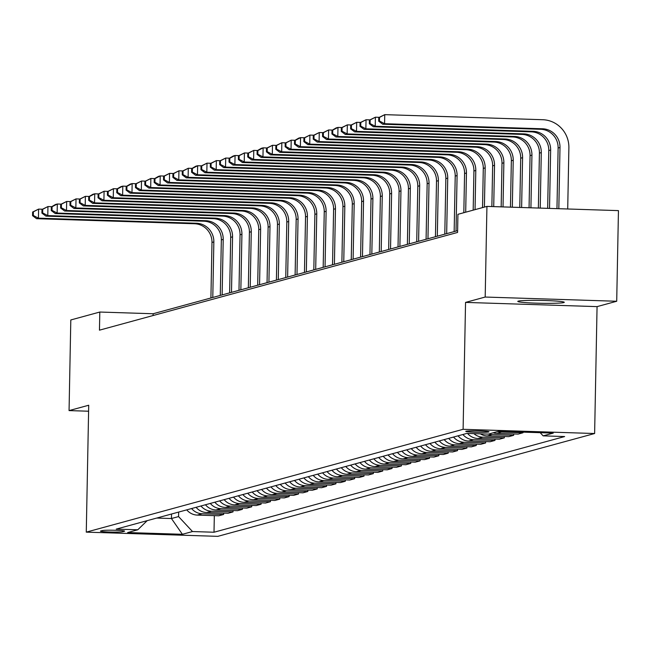 <?xml version="1.0" encoding="UTF-8"?>
<svg xmlns="http://www.w3.org/2000/svg" width="651" height="651" viewBox="0 0 651 651"><rect width="100%" height="100%" fill="white"/><g stroke="black" fill="none" stroke-linecap="round" stroke-linejoin="round"><path stroke-width="0.98" d="M518.286 301.128A23.249 1.432 -178.9 0 0 517.789 301.413A23.249 1.432 -178.9 0 0 538.613 303.228A23.249 1.432 -178.9 0 0 563.782 302.585A23.249 1.432 -178.9 0 0 564.279 302.3A23.249 1.432 -178.9 0 0 543.455 300.477A23.249 1.432 -178.9 0 0 518.286 301.128M466.01 431.214A11.628 0.716 -178.9 0 0 465.758 431.361A11.628 0.716 -178.9 0 0 476.174 432.272A11.628 0.716 -178.9 0 0 488.755 431.947A11.628 0.716 -178.9 0 0 489.007 431.808A11.628 0.716 -178.9 0 0 478.591 430.897A11.628 0.716 -178.9 0 0 466.01 431.214M616.709 301.258L485.19 297.043L465.546 302.406L597.065 306.621L616.709 301.258L618.45 210.615L486.932 206.4L457.93 214.317L457.58 232.44L99.457 330.171L99.806 312.041L70.804 319.958L69.063 410.594L88.593 411.22M597.065 306.621L594.623 433.517L217.792 536.351L86.274 532.136L463.105 429.302L594.623 433.517M122.722 531.729L124.365 531.273A11.262 0.692 -178.9 0 0 124.61 531.143A11.262 0.692 -178.9 0 0 114.519 530.256A11.262 0.692 -178.9 0 0 102.329 530.573L100.677 531.021A11.262 0.692 -178.9 0 0 100.441 531.159A11.262 0.692 -178.9 0 0 110.524 532.038A11.262 0.692 -178.9 0 0 122.722 531.729L122.738 530.72M156.728 518.058L171.449 518.53L178.561 516.585L192.501 531.542L214.008 532.233L564.645 436.552L543.137 435.861L540.184 432.679M192.501 531.542L182.394 534.3L127.661 532.551L137.76 529.792L147.183 520.662M543.137 435.861L553.244 433.102L498.503 431.344L488.396 434.103L466.897 433.411L116.252 529.1L137.76 529.792M485.19 297.043L486.932 206.4M465.546 302.406L463.105 429.302M86.274 532.136L88.715 405.239L69.063 410.594M457.62 230.657L153.123 313.749L99.806 312.041M171.538 514.013L171.449 518.53L182.394 534.3M178.651 512.077L178.561 516.585M153.091 315.532L153.123 313.749M214.008 532.233L214.325 515.641M186.739 509.863A14.534 14.2 74.7 0 0 197.286 515.096L218.793 515.779L223.651 514.453L223.684 513.086M497.966 431.491A14.534 14.2 74.7 0 0 501.522 432.069L523.022 432.76L523.038 432.134M523.022 432.76L518.163 434.087L496.656 433.395A14.534 14.2 74.7 0 1 493.1 432.817M488.616 434.046A14.534 14.2 74.7 0 0 492.164 434.624L513.672 435.316L513.696 433.94M513.672 435.316L508.805 436.642L487.298 435.95A14.534 14.2 74.7 0 1 480.332 433.843M473.904 433.639A14.534 14.2 74.7 0 0 482.806 437.179L504.313 437.863L504.338 436.495M504.313 437.863L499.447 439.189L477.948 438.505A14.534 14.2 74.7 0 1 467.532 433.436M462.91 434.502A14.534 14.2 74.7 0 0 473.456 439.726L494.963 440.418L494.988 439.051M494.963 440.418L490.097 441.744L468.59 441.053A14.534 14.2 74.7 0 1 458.044 435.828M453.552 437.057A14.534 14.2 74.7 0 0 464.098 442.281L485.605 442.973L485.63 441.606M485.605 442.973L480.739 444.299L459.232 443.608A14.534 14.2 74.7 0 1 448.685 438.383M444.194 439.612A14.534 14.2 74.7 0 0 454.74 444.836L476.247 445.52L476.272 444.153M476.247 445.52L471.381 446.855L449.882 446.163A14.534 14.2 74.7 0 1 439.327 440.939M434.844 442.159A14.534 14.2 74.7 0 0 445.39 447.383L466.897 448.075L466.922 446.708M466.897 448.075L462.031 449.402L440.524 448.718A14.534 14.2 74.7 0 1 429.977 443.486M425.485 444.714A14.534 14.2 74.7 0 0 436.032 449.939L457.539 450.63L457.563 449.263M457.539 450.63L452.673 451.957L431.165 451.265A14.534 14.2 74.7 0 1 420.619 446.041M416.127 447.27A14.534 14.2 74.7 0 0 426.682 452.494L448.181 453.186L448.205 451.81M448.181 453.186L443.315 454.512L421.815 453.82A14.534 14.2 74.7 0 1 411.261 448.596M406.777 449.817A14.534 14.2 74.7 0 0 417.324 455.049L438.831 455.733L438.855 454.365M438.831 455.733L433.965 457.067L412.457 456.375A14.534 14.2 74.7 0 1 401.911 451.151M397.419 452.372A14.534 14.2 74.7 0 0 407.965 457.596L429.473 458.288L429.497 456.921M429.473 458.288L424.607 459.614L403.099 458.922A14.534 14.2 74.7 0 1 392.553 453.698M388.061 454.927A14.534 14.2 74.7 0 0 398.615 460.151L420.115 460.843L420.139 459.476M420.115 460.843L415.248 462.169L393.749 461.478A14.534 14.2 74.7 0 1 383.203 456.253M378.711 457.482A14.534 14.2 74.7 0 0 389.257 462.706L410.765 463.398L410.789 462.023M410.765 463.398L405.899 464.724L384.391 464.033A14.534 14.2 74.7 0 1 373.845 458.809M369.353 460.029A14.534 14.2 74.7 0 0 379.899 465.262L401.407 465.945L401.431 464.578M401.407 465.945L396.54 467.272L375.033 466.588A14.534 14.2 74.7 0 1 364.487 461.356M359.995 462.584A14.534 14.2 74.7 0 0 370.549 467.809L392.048 468.5L392.073 467.133M392.048 468.5L387.182 469.827L365.683 469.135A14.534 14.2 74.7 0 1 355.137 463.911M350.645 465.139A14.534 14.2 74.7 0 0 361.191 470.364L382.698 471.055L382.723 469.688M382.698 471.055L377.832 472.382L356.325 471.69A14.534 14.2 74.7 0 1 345.779 466.466M341.287 467.695A14.534 14.2 74.7 0 0 351.833 472.919L373.34 473.602L373.365 472.235M373.34 473.602L368.474 474.937L346.967 474.245A14.534 14.2 74.7 0 1 336.421 469.021M331.929 470.242A14.534 14.2 74.7 0 0 342.483 475.466L363.982 476.158L364.007 474.791M363.982 476.158L359.116 477.484L337.617 476.801A14.534 14.2 74.7 0 1 327.071 471.568M322.579 472.797A14.534 14.2 74.7 0 0 333.125 478.021L354.632 478.713L354.657 477.346M354.632 478.713L349.766 480.039L328.259 479.348A14.534 14.2 74.7 0 1 317.712 474.123M313.221 475.352A14.534 14.2 74.7 0 0 323.767 480.576L345.274 481.268L345.299 479.901M345.274 481.268L340.408 482.594L318.9 481.903A14.534 14.2 74.7 0 1 308.354 476.678M303.862 477.899A14.534 14.2 74.7 0 0 314.417 483.132L335.916 483.815L335.94 482.448M335.916 483.815L331.05 485.15L309.55 484.458A14.534 14.2 74.7 0 1 299.004 479.234M294.512 480.454A14.534 14.2 74.7 0 0 305.059 485.679L326.566 486.37L326.59 485.003M326.566 486.37L321.7 487.697L300.192 487.013A14.534 14.2 74.7 0 1 289.646 481.781M285.154 483.009A14.534 14.2 74.7 0 0 295.7 488.234L317.208 488.925L317.232 487.558M317.208 488.925L312.342 490.252L290.834 489.56A14.534 14.2 74.7 0 1 280.288 484.336M275.796 485.565A14.534 14.2 74.7 0 0 286.35 490.789L307.85 491.481L307.882 490.105M307.85 491.481L302.984 492.807L281.484 492.115A14.534 14.2 74.7 0 1 270.938 486.891M266.446 488.112A14.534 14.2 74.7 0 0 276.992 493.344L298.5 494.028L298.524 492.661M298.5 494.028L293.634 495.354L272.126 494.67A14.534 14.2 74.7 0 1 261.58 489.446M257.088 490.667A14.534 14.2 74.7 0 0 267.634 495.891L289.142 496.583L289.166 495.216M289.142 496.583L284.275 497.909L262.768 497.218A14.534 14.2 74.7 0 1 252.222 491.993M247.73 493.222A14.534 14.2 74.7 0 0 258.284 498.446L279.784 499.138L279.816 497.771M279.784 499.138L274.917 500.464L253.418 499.773A14.534 14.2 74.7 0 1 242.872 494.548M238.38 495.777A14.534 14.2 74.7 0 0 248.926 501.001L270.434 501.693L270.458 500.318M270.434 501.693L265.567 503.02L244.06 502.328A14.534 14.2 74.7 0 1 233.514 497.104M229.022 498.324A14.534 14.2 74.7 0 0 239.568 503.557L261.075 504.24L261.1 502.873M261.075 504.24L256.209 505.567L234.702 504.883A14.534 14.2 74.7 0 1 224.156 499.651M219.664 500.879A14.534 14.2 74.7 0 0 230.218 506.104L251.717 506.795L251.75 505.428M251.717 506.795L246.851 508.122L225.352 507.43A14.534 14.2 74.7 0 1 214.806 502.206M210.314 503.435A14.534 14.2 74.7 0 0 220.86 508.659L242.367 509.351L242.392 507.983M242.367 509.351L237.501 510.677L215.994 509.985A14.534 14.2 74.7 0 1 205.447 504.761M200.956 505.99A14.534 14.2 74.7 0 0 211.502 511.214L233.009 511.898L233.034 510.53M233.009 511.898L228.143 513.232L206.636 512.54A14.534 14.2 74.7 0 1 196.089 507.316M191.597 508.537A14.534 14.2 74.7 0 0 202.152 513.761L223.651 514.453M210.916 297.979L211.982 242.449A18.163 17.748 74.7 0 0 194.559 223.749L36.554 218.687L38.425 218.175L33.299 215.457L33.372 211.835L32.623 212.039L32.55 215.66L33.299 215.457M212.787 297.474L213.853 241.936A18.163 17.748 74.7 0 0 196.431 223.244L38.425 218.175L38.604 209.109L42.405 209.231M32.623 212.039L38.604 209.109L33.372 211.835M32.55 215.66L36.554 218.687M220.274 295.432L221.34 239.893A18.163 17.748 74.7 0 0 203.909 221.202L45.912 216.132L47.783 215.619L42.657 212.91L42.722 209.28L41.973 209.484L41.908 213.113L42.657 212.91M222.137 294.919L223.212 239.389A18.163 17.748 74.7 0 0 205.781 220.689L47.783 215.619L47.954 206.554L51.763 206.676M41.973 209.484L47.954 206.554L42.722 209.28M41.908 213.113L45.912 216.132M229.624 292.877L230.69 237.346A18.163 17.748 74.7 0 0 213.268 218.646L55.27 213.577L57.142 213.064L52.007 210.354L52.08 206.725L51.331 206.928L51.258 210.558L52.007 210.354M231.496 292.364L232.562 236.834A18.163 17.748 74.7 0 0 215.139 218.134L57.142 213.064L57.312 204.007L61.121 204.129M51.331 206.928L55.441 204.512L57.312 204.007L52.08 206.725M51.258 210.558L55.27 213.577M238.982 290.322L240.048 234.791A18.163 17.748 74.7 0 0 222.626 216.091L64.62 211.022L66.492 210.517L61.365 207.799L61.438 204.178L60.689 204.381L60.616 208.003L61.365 207.799M240.854 289.817L241.92 234.279A18.163 17.748 74.7 0 0 224.497 215.579L66.492 210.517L66.671 201.452L70.471 201.574M60.689 204.381L66.671 201.452L61.438 204.178M60.616 208.003L64.62 211.022M248.34 287.775L249.406 232.236A18.163 17.748 74.7 0 0 231.976 213.544L73.978 208.475L75.85 207.962L70.723 205.244L70.788 201.623L70.039 201.826L69.974 205.456L70.723 205.244M250.204 287.262L251.27 231.732A18.163 17.748 74.7 0 0 233.847 213.032L75.85 207.962L76.021 198.897L79.829 199.019M70.039 201.826L76.021 198.897L70.788 201.623M69.974 205.456L73.978 208.475M257.69 285.219L258.756 229.689A18.163 17.748 74.7 0 0 241.334 210.989L83.336 205.919L85.208 205.407L80.073 202.697L80.146 199.068L79.398 199.271L79.324 202.9L80.073 202.697M259.562 284.707L260.628 229.176A18.163 17.748 74.7 0 0 243.205 210.476L85.208 205.407L85.379 196.342L89.179 196.464M79.398 199.271L85.379 196.342L80.146 199.068M79.324 202.9L83.336 205.919M267.048 282.664L268.114 227.134A18.163 17.748 74.7 0 0 250.692 208.434L92.686 203.364L94.558 202.86L89.431 200.142L89.496 196.512L88.756 196.724L88.682 200.345L89.431 200.142M268.92 282.152L269.986 226.621A18.163 17.748 74.7 0 0 252.564 207.921L94.558 202.86L94.737 193.795L98.537 193.917M88.756 196.724L92.865 194.299L94.737 193.795L89.496 196.512M88.682 200.345L92.686 203.364M276.406 280.109L277.472 224.579A18.163 17.748 74.7 0 0 260.042 205.879L102.044 200.817L103.916 200.305L98.789 197.587L98.854 193.965L98.106 194.169L98.041 197.79L98.789 197.587M278.27 279.605L279.336 224.066A18.163 17.748 74.7 0 0 261.914 205.374L103.916 200.305L104.087 191.239L107.895 191.361M98.106 194.169L104.087 191.239L98.854 193.965M98.041 197.79L102.044 200.817M285.756 277.562L286.822 222.024A18.163 17.748 74.7 0 0 269.4 203.332L111.402 198.262L113.274 197.749L108.139 195.04L108.212 191.41L107.464 191.614L107.391 195.243L108.139 195.04M287.628 277.049L288.694 221.519A18.163 17.748 74.7 0 0 271.272 202.819L113.274 197.749L113.445 188.684L117.245 188.806M107.464 191.614L113.445 188.684L108.212 191.41M107.391 195.243L111.402 198.262M295.115 275.007L296.181 219.477A18.163 17.748 74.7 0 0 278.758 200.777L120.752 195.707L122.624 195.194L117.497 192.484L117.562 188.855L116.822 189.059L116.749 192.688L117.497 192.484M296.986 274.494L298.052 218.964A18.163 17.748 74.7 0 0 280.63 200.264L122.624 195.194L122.803 186.129L126.603 186.251M116.822 189.059L120.931 186.642L122.803 186.129L117.562 188.855M116.749 192.688L120.752 195.707M304.465 272.452L305.539 216.921A18.163 17.748 74.7 0 0 288.108 198.221L130.11 193.152L131.982 192.647L126.855 189.929L126.921 186.308L126.172 186.511L126.107 190.133L126.855 189.929M306.336 271.939L307.402 216.409A18.163 17.748 74.7 0 0 289.98 197.709L131.982 192.647L132.153 183.582L135.961 183.704M126.172 186.511L130.281 184.087L132.153 183.582L126.921 186.308M126.107 190.133L130.11 193.152M313.823 269.896L314.889 214.366A18.163 17.748 74.7 0 0 297.466 195.666L139.469 190.605L141.34 190.092L136.205 187.374L136.279 183.753L135.53 183.956L135.457 187.578L136.205 187.374M315.694 269.392L316.76 213.853A18.163 17.748 74.7 0 0 299.338 195.162L141.34 190.092L141.511 181.027L145.311 181.149M135.53 183.956L141.511 181.027L136.279 183.753M135.457 187.578L139.469 190.605M323.181 267.349L324.247 211.811A18.163 17.748 74.7 0 0 306.824 193.119L148.819 188.049L150.69 187.537L145.564 184.827L145.629 181.198L144.88 181.401L144.815 185.03L145.564 184.827M325.052 266.837L326.118 211.306A18.163 17.748 74.7 0 0 308.696 192.606L150.69 187.537L150.869 178.472L154.669 178.594M144.88 181.401L150.869 178.472L145.629 181.198M144.815 185.03L148.819 188.049M332.531 264.794L333.605 209.264A18.163 17.748 74.7 0 0 316.174 190.564L158.177 185.494L160.048 184.982L154.922 182.272L154.987 178.643L154.238 178.846L154.173 182.475L154.922 182.272M334.402 264.282L335.468 208.751A18.163 17.748 74.7 0 0 318.046 190.051L160.048 184.982L160.219 175.925L164.028 176.047M154.238 178.846L158.348 176.429L160.219 175.925L154.987 178.643M154.173 182.475L158.177 185.494M341.889 262.239L342.955 206.709A18.163 17.748 74.7 0 0 325.533 188.009L167.535 182.939L169.406 182.435L164.272 179.717L164.345 176.095L163.596 176.299L163.523 179.92L164.272 179.717M343.761 261.726L344.827 206.196A18.163 17.748 74.7 0 0 327.404 187.496L169.406 182.435L169.577 173.369L173.378 173.491M163.596 176.299L169.577 173.369L164.345 176.095M163.523 179.92L167.535 182.939M351.247 259.684L352.313 204.154A18.163 17.748 74.7 0 0 334.891 185.454L176.885 180.392L178.756 179.879L173.63 177.162L173.695 173.54L172.946 173.744L172.881 177.373L173.63 177.162M353.119 259.179L354.185 203.641A18.163 17.748 74.7 0 0 336.754 184.949L178.756 179.879L178.935 170.814L182.736 170.936M172.946 173.744L178.935 170.814L173.695 173.54M172.881 177.373L176.885 180.392M360.597 257.137L361.663 201.607A18.163 17.748 74.7 0 0 344.241 182.907L186.243 177.837L188.115 177.324L182.988 174.614L183.053 170.985L182.304 171.189L182.239 174.818L182.988 174.614M362.469 256.624L363.535 201.094A18.163 17.748 74.7 0 0 346.112 182.394L188.115 177.324L188.285 168.259L192.094 168.381M182.304 171.189L188.285 168.259L183.053 170.985M182.239 174.818L186.243 177.837M369.955 254.582L371.021 199.051A18.163 17.748 74.7 0 0 353.599 180.351L195.601 175.282L197.473 174.769L192.338 172.059L192.411 168.43L191.663 168.642L191.589 172.263L192.338 172.059M371.827 254.069L372.893 198.539A18.163 17.748 74.7 0 0 355.47 179.839L197.473 174.769L197.644 165.712L201.444 165.834M191.663 168.642L195.772 166.217L197.644 165.712L192.411 168.43M191.589 172.263L195.601 175.282M379.313 252.027L380.379 196.496A18.163 17.748 74.7 0 0 362.957 177.796L204.951 172.735L206.823 172.222L201.696 169.504L201.761 165.883L201.013 166.086L200.947 169.708L201.696 169.504M381.185 251.522L382.251 195.984A18.163 17.748 74.7 0 0 364.82 177.292L206.823 172.222L207.002 163.157L210.802 163.279M201.013 166.086L207.002 163.157L201.761 165.883M200.947 169.708L204.951 172.735M388.663 249.479L389.729 193.941A18.163 17.748 74.7 0 0 372.307 175.249L214.309 170.18L216.181 169.667L211.054 166.949L211.119 163.328L210.371 163.531L210.306 167.161L211.054 166.949M390.535 248.967L391.601 193.437A18.163 17.748 74.7 0 0 374.179 174.737L216.181 169.667L216.352 160.602L220.16 160.724M210.371 163.531L216.352 160.602L211.119 163.328M210.306 167.161L214.309 170.18M398.021 246.924L399.087 191.394A18.163 17.748 74.7 0 0 381.665 172.694L223.667 167.624L225.539 167.112L220.404 164.402L220.477 160.773L219.729 160.976L219.656 164.605L220.404 164.402M399.893 246.412L400.959 190.881A18.163 17.748 74.7 0 0 383.537 172.181L225.539 167.112L225.71 158.047L229.51 158.169M219.729 160.976L225.71 158.047L220.477 160.773M219.656 164.605L223.667 167.624M407.38 244.369L408.446 188.839A18.163 17.748 74.7 0 0 391.023 170.139L233.017 165.069L234.889 164.565L229.762 161.847L229.827 158.217L229.079 158.429L229.014 162.05L229.762 161.847M409.251 243.856L410.317 188.326A18.163 17.748 74.7 0 0 392.887 169.626L234.889 164.565L235.068 155.499L238.868 155.622M229.079 158.429L233.196 156.004L235.068 155.499L229.827 158.217M229.014 162.05L233.017 165.069M416.73 241.814L417.796 186.284A18.163 17.748 74.7 0 0 400.373 167.584L242.375 162.522L244.247 162.009L239.12 159.292L239.186 155.67L238.437 155.874L238.372 159.495L239.12 159.292M418.601 241.309L419.667 185.771A18.163 17.748 74.7 0 0 402.245 167.079L244.247 162.009L244.418 152.944L248.226 153.066M238.437 155.874L244.418 152.944L239.186 155.67M238.372 159.495L242.375 162.522M426.088 239.267L427.154 183.728A18.163 17.748 74.7 0 0 409.731 165.037L251.734 159.967L253.605 159.454L248.47 156.745L248.544 153.115L247.795 153.319L247.722 156.948L248.47 156.745M427.959 238.754L429.025 183.224A18.163 17.748 74.7 0 0 411.603 164.524L253.605 159.454L253.776 150.389L257.576 150.511M247.795 153.319L253.776 150.389L248.544 153.115M247.722 156.948L251.734 159.967M435.446 236.712L436.512 181.181A18.163 17.748 74.7 0 0 419.089 162.481L261.084 157.412L262.955 156.899L257.829 154.189L257.894 150.56L257.145 150.763L257.08 154.393L257.829 154.189M437.317 236.199L438.383 180.669A18.163 17.748 74.7 0 0 420.953 161.969L262.955 156.899L263.134 147.842L266.934 147.964M257.145 150.763L261.263 148.347L263.134 147.842L257.894 150.56M257.08 154.393L261.084 157.412M444.796 234.157L445.862 178.626A18.163 17.748 74.7 0 0 428.439 159.926L270.442 154.857L272.313 154.352L267.187 151.634L267.252 148.013L266.503 148.216L266.438 151.838L267.187 151.634M446.667 233.644L447.733 178.114A18.163 17.748 74.7 0 0 430.311 159.414L272.313 154.352L272.484 145.287L276.293 145.409M266.503 148.216L272.484 145.287L267.252 148.013M266.438 151.838L270.442 154.857M454.154 231.601L455.22 176.071A18.163 17.748 74.7 0 0 437.798 157.371L279.8 152.31L281.671 151.797L276.537 149.079L276.61 145.458L275.861 145.661L275.788 149.282L276.537 149.079M456.025 231.097L457.092 175.558A18.163 17.748 74.7 0 0 439.669 156.867L281.671 151.797L281.842 142.732L285.643 142.854M275.861 145.661L281.842 142.732L276.61 145.458M275.788 149.282L279.8 152.31M463.821 212.706L464.578 173.516A18.163 17.748 74.7 0 0 447.156 154.824L289.15 149.754L291.021 149.242L285.895 146.532L285.96 142.903L285.211 143.106L285.146 146.735L285.895 146.532M465.693 212.193L466.45 173.011A18.163 17.748 74.7 0 0 449.019 154.311L291.021 149.242L291.2 140.177L295.001 140.299M285.211 143.106L291.2 140.177L285.96 142.903M285.146 146.735L289.15 149.754M473.179 210.151L473.928 170.969A18.163 17.748 74.7 0 0 456.506 152.269L298.508 147.199L300.38 146.687L295.245 143.977L295.318 140.347L294.569 140.551L294.504 144.18L295.245 143.977M475.051 209.646L475.8 170.456A18.163 17.748 74.7 0 0 458.377 151.756L300.38 146.687L300.55 137.63L304.359 137.752M294.569 140.551L298.679 138.134L300.55 137.63L295.318 140.347M294.504 144.18L298.508 147.199M482.537 207.604L483.286 168.414A18.163 17.748 74.7 0 0 465.864 149.714L307.866 144.644L309.738 144.14L304.603 141.422L304.676 137.8L303.927 138.004L303.854 141.625L304.603 141.422M484.409 207.091L485.158 167.901A18.163 17.748 74.7 0 0 467.735 149.201L309.738 144.14L309.909 135.074L313.709 135.196M303.927 138.004L309.909 135.074L304.676 137.8M303.854 141.625L307.866 144.644M491.863 206.562L492.644 165.859A18.163 17.748 74.7 0 0 475.214 147.167L317.216 142.097L319.088 141.584L313.961 138.866L314.026 135.245L313.277 135.449L313.212 139.078L313.961 138.866M493.718 206.619L494.516 165.354A18.163 17.748 74.7 0 0 477.085 146.654L319.088 141.584L319.267 132.519L323.067 132.641M313.277 135.449L319.267 132.519L314.026 135.245M313.212 139.078L317.216 142.097M501.164 206.855L501.994 163.311A18.163 17.748 74.7 0 0 484.572 144.612L326.574 139.542L328.446 139.029L323.311 136.319L323.384 132.69L322.636 132.894L322.57 136.523L323.311 136.319M503.02 206.92L503.866 162.799A18.163 17.748 74.7 0 0 486.443 144.099L328.446 139.029L328.617 129.964L332.425 130.086M322.636 132.894L328.617 129.964L323.384 132.69M322.57 136.523L326.574 139.542M510.465 207.156L511.352 160.756A18.163 17.748 74.7 0 0 493.93 142.056L335.932 136.987L337.804 136.482L332.669 133.764L332.742 130.135L331.994 130.346L331.92 133.968L332.669 133.764M512.321 207.213L513.224 160.244A18.163 17.748 74.7 0 0 495.802 141.544L337.804 136.482L337.975 127.417L341.775 127.539M331.994 130.346L336.103 127.921L337.975 127.417L332.742 130.135M331.92 133.968L335.932 136.987M519.767 207.457L520.71 158.201A18.163 17.748 74.7 0 0 503.28 139.501L345.282 134.44L347.154 133.927L342.027 131.209L342.092 127.588L341.344 127.791L341.279 131.412L342.027 131.209M521.622 207.514L522.582 157.688A18.163 17.748 74.7 0 0 505.152 138.997L347.154 133.927L347.333 124.862L351.133 124.984M341.344 127.791L347.333 124.862L342.092 127.588M341.279 131.412L345.282 134.44M529.06 207.75L530.06 155.646A18.163 17.748 74.7 0 0 512.638 136.954L354.64 131.884L356.512 131.372L351.377 128.662L351.45 125.033L350.702 125.236L350.629 128.865L351.377 128.662M530.923 207.807L531.932 155.141A18.163 17.748 74.7 0 0 514.51 136.441L356.512 131.372L356.683 122.307L360.491 122.429M350.702 125.236L356.683 122.307L351.45 125.033M350.629 128.865L354.64 131.884M538.361 208.051L539.419 153.099A18.163 17.748 74.7 0 0 521.996 134.399L363.999 129.329L365.87 128.817L360.735 126.107L360.809 122.478L360.06 122.681L359.987 126.31L360.735 126.107M540.224 208.108L541.29 152.586A18.163 17.748 74.7 0 0 523.868 133.886L365.87 128.817L366.041 119.751L369.841 119.874M360.06 122.681L366.041 119.751L360.809 122.478M359.987 126.31L363.999 129.329M547.662 208.344L548.777 150.544A18.163 17.748 74.7 0 0 531.346 131.844L373.349 126.774L375.22 126.27L370.094 123.552L370.159 119.93L369.41 120.134L369.345 123.755L370.094 123.552M549.525 208.41L550.648 150.031A18.163 17.748 74.7 0 0 533.218 131.331L375.22 126.27L375.399 117.204L379.199 117.326M369.41 120.134L375.399 117.204L370.159 119.93M369.345 123.755L373.349 126.774M378.768 117.579L378.695 121.2L379.443 120.996L379.517 117.375L378.768 117.579L384.749 114.649L542.747 119.719A27.252 26.618 -105.3 0 1 568.884 147.761L567.713 208.995M556.963 208.645L558.127 147.989A18.163 17.748 74.7 0 0 540.704 129.289L382.707 124.227L384.578 123.714L379.443 120.996M558.827 208.702L559.998 147.476A18.163 17.748 74.7 0 0 542.576 128.784L384.578 123.714L384.749 114.649L379.517 117.375M378.695 121.2L382.707 124.227M202.152 513.761L197.286 515.096M211.502 511.214L206.636 512.54M220.86 508.659L215.994 509.985M230.218 506.104L225.352 507.43M239.568 503.557L234.702 504.883M248.926 501.001L244.06 502.328M258.284 498.446L253.418 499.773M267.634 495.891L262.768 497.218M276.992 493.344L272.126 494.67M286.35 490.789L281.484 492.115M295.7 488.234L290.834 489.56M305.059 485.679L300.192 487.013M314.417 483.132L309.55 484.458M323.767 480.576L318.9 481.903M333.125 478.021L328.259 479.348M342.483 475.466L337.617 476.801M351.833 472.919L346.967 474.245M361.191 470.364L356.325 471.69M370.549 467.809L365.683 469.135M379.899 465.262L375.033 466.588M389.257 462.706L384.391 464.033M398.615 460.151L393.749 461.478M407.965 457.596L403.099 458.922M417.324 455.049L412.457 456.375M426.682 452.494L421.815 453.82M436.032 449.939L431.165 451.265M445.39 447.383L440.524 448.718M454.74 444.836L449.882 446.163M464.098 442.281L459.232 443.608M473.456 439.726L468.59 441.053M482.806 437.179L477.948 438.505M492.164 434.624L487.298 435.95M501.522 432.069L496.656 433.395M211.982 242.449L213.853 241.936M194.559 223.749L196.431 223.244M221.34 239.893L223.212 239.389M203.909 221.202L205.781 220.689M230.69 237.346L232.562 236.834M213.268 218.646L215.139 218.134M240.048 234.791L241.92 234.279M222.626 216.091L224.497 215.579M249.406 232.236L251.27 231.732M231.976 213.544L233.847 213.032M258.756 229.689L260.628 229.176M241.334 210.989L243.205 210.476M268.114 227.134L269.986 226.621M250.692 208.434L252.564 207.921M277.472 224.579L279.336 224.066M260.042 205.879L261.914 205.374M286.822 222.024L288.694 221.519M269.4 203.332L271.272 202.819M296.181 219.477L298.052 218.964M278.758 200.777L280.63 200.264M305.539 216.921L307.402 216.409M288.108 198.221L289.98 197.709M314.889 214.366L316.76 213.853M297.466 195.666L299.338 195.162M324.247 211.811L326.118 211.306M306.824 193.119L308.696 192.606M333.605 209.264L335.468 208.751M316.174 190.564L318.046 190.051M342.955 206.709L344.827 206.196M325.533 188.009L327.404 187.496M352.313 204.154L354.185 203.641M334.891 185.454L336.754 184.949M361.663 201.607L363.535 201.094M344.241 182.907L346.112 182.394M371.021 199.051L372.893 198.539M353.599 180.351L355.47 179.839M380.379 196.496L382.251 195.984M362.957 177.796L364.82 177.292M389.729 193.941L391.601 193.437M372.307 175.249L374.179 174.737M399.087 191.394L400.959 190.881M381.665 172.694L383.537 172.181M408.446 188.839L410.317 188.326M391.023 170.139L392.887 169.626M417.796 186.284L419.667 185.771M400.373 167.584L402.245 167.079M427.154 183.728L429.025 183.224M409.731 165.037L411.603 164.524M436.512 181.181L438.383 180.669M419.089 162.481L420.953 161.969M445.862 178.626L447.733 178.114M428.439 159.926L430.311 159.414M455.22 176.071L457.092 175.558M437.798 157.371L439.669 156.867M464.578 173.516L466.45 173.011M447.156 154.824L449.019 154.311M473.928 170.969L475.8 170.456M456.506 152.269L458.377 151.756M483.286 168.414L485.158 167.901M465.864 149.714L467.735 149.201M492.644 165.859L494.516 165.354M475.214 147.167L477.085 146.654M501.994 163.311L503.866 162.799M484.572 144.612L486.443 144.099M511.352 160.756L513.224 160.244M493.93 142.056L495.802 141.544M520.71 158.201L522.582 157.688M503.28 139.501L505.152 138.997M530.06 155.646L531.932 155.141M512.638 136.954L514.51 136.441M539.419 153.099L541.29 152.586M521.996 134.399L523.868 133.886M548.777 150.544L550.648 150.031M531.346 131.844L533.218 131.331M558.127 147.989L559.998 147.476M540.704 129.289L542.576 128.784"/></g></svg>
